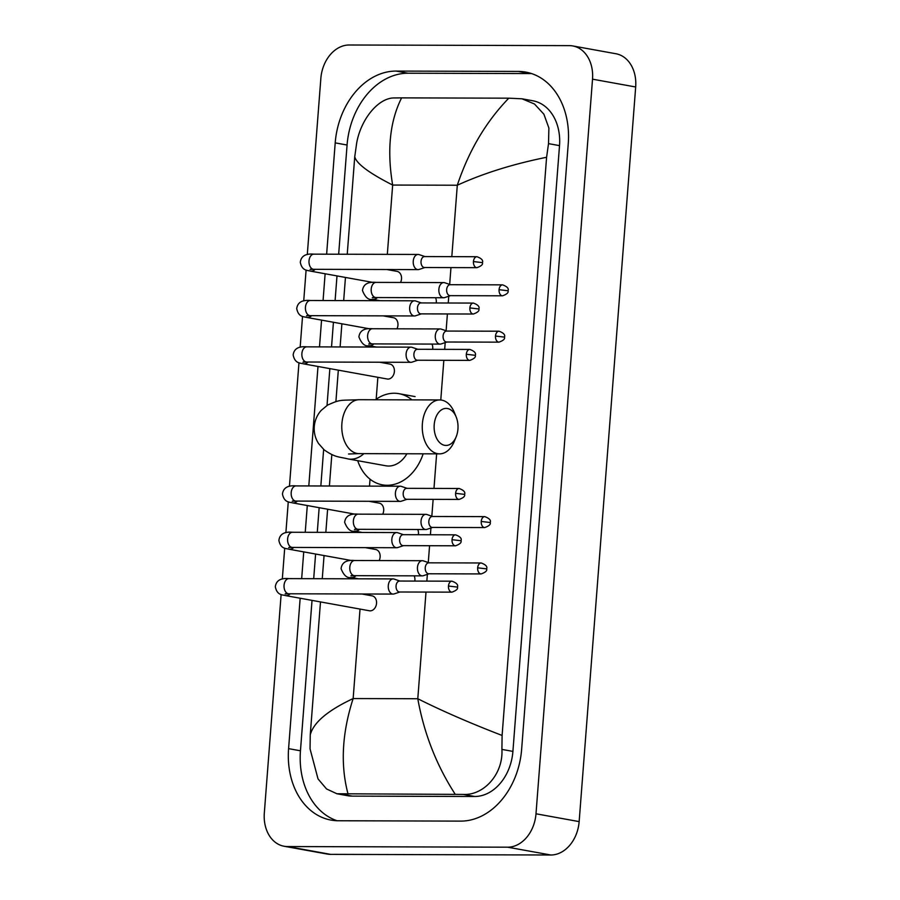 <?xml version="1.0" encoding="UTF-8"?>
<svg xmlns="http://www.w3.org/2000/svg" width="900" height="900" viewBox="0 0 900 900"><rect width="100%" height="100%" fill="white"/><g stroke="black" fill="none" stroke-linecap="round" stroke-linejoin="round"><path stroke-width="1.35" d="M434.205 424.777A18.529 11.947 90.2 0 0 442.035 444.375A18.529 11.947 90.2 0 0 456.131 436.894A18.529 11.947 90.2 0 0 457.942 429.075A18.529 11.947 90.2 0 0 456.188 417.004A18.529 11.947 90.2 0 0 443.452 408.859A18.529 11.947 90.2 0 0 434.205 424.777M456.131 436.894L454.264 441.416A26.955 17.381 -89.8 0 1 439.56 453.859A26.955 17.381 -89.8 0 1 422.381 423.776A26.955 17.381 -89.8 0 1 439.718 399.949A26.955 17.381 -89.8 0 1 454.354 412.481L456.188 417.004M348.536 454.005L359.089 453.634A26.955 17.381 90.2 0 1 341.899 423.551A26.955 17.381 90.2 0 1 359.246 399.713C339.244 400.579 341.066 399.071 327.532 405.124L321.064 410.524C317.059 415.114 314.798 420.469 314.257 426.589C313.853 432.709 315.27 438.356 318.532 443.498L324.101 449.831C335.621 457.819 338.445 456.525 348.098 458.944L385.864 465.784A26.955 20.464 -79.7 0 0 388.598 466.031A26.955 20.464 -79.7 0 0 406.89 453.769M423.169 453.814A46.328 35.179 100.3 0 1 387.124 485.28A46.328 35.179 100.3 0 1 382.41 484.853A46.328 35.179 100.3 0 1 357.705 460.688M375.457 399.769A46.328 35.179 100.3 0 1 394.2 393.244A46.328 35.179 100.3 0 1 398.914 393.671A46.328 35.179 100.3 0 1 411.941 399.87M424.935 256.567L419.152 254.621A7.583 4.894 90.2 0 0 418.68 254.498A7.583 4.894 90.2 0 0 418.129 254.441A7.583 4.894 90.2 0 0 413.246 261.146A7.583 4.894 90.2 0 0 417.521 269.561A7.583 4.894 90.2 0 0 418.084 269.606A7.583 4.894 90.2 0 0 419.119 269.438L424.901 267.525M424.957 256.613A5.479 3.533 90.2 0 0 424.553 256.567A5.479 3.533 90.2 0 0 421.031 261.416A5.479 3.533 90.2 0 0 424.125 267.48A5.479 3.533 90.2 0 0 424.53 267.525L476.933 267.671C481.286 266.096 483.12 264.42 482.411 262.62L473.445 261.562A5.479 3.533 90.2 0 0 476.933 267.671M400.534 282.454A7.583 5.76 -79.7 0 0 397.069 271.384L386.798 269.516M421.369 302.929L415.586 300.971A7.583 4.894 90.2 0 0 415.114 300.848A7.583 4.894 90.2 0 0 414.562 300.803A7.583 4.894 90.2 0 0 409.68 307.496A7.583 4.894 90.2 0 0 413.955 315.911A7.583 4.894 90.2 0 0 414.517 315.956A7.583 4.894 90.2 0 0 415.553 315.799L421.335 313.875M421.391 302.963A5.479 3.533 90.2 0 0 420.986 302.929A5.479 3.533 90.2 0 0 417.465 307.766A5.479 3.533 90.2 0 0 420.559 313.841A5.479 3.533 90.2 0 0 420.964 313.875L473.366 314.021C477.72 312.457 479.554 310.77 478.845 308.97L469.879 307.912A5.479 3.533 90.2 0 0 473.366 314.021M396.968 328.815A7.583 5.76 -79.7 0 0 393.502 317.734L383.231 315.877M304.808 361.406L302.974 362.16L306.72 362.014A7.583 4.894 90.2 0 1 301.86 354.026A7.583 4.894 90.2 0 1 301.882 353.554A7.583 4.894 90.2 0 1 306.765 346.849C298.519 346.084 293.974 348.795 293.152 354.994C294.998 363.859 300.364 362.869 303.3 363.814L387.236 379.001A7.583 5.76 -79.7 0 0 388.012 379.08A7.583 5.76 -79.7 0 0 394.335 372.071A7.583 5.76 -79.7 0 0 389.936 364.084L379.665 362.228M417.803 349.279L412.02 347.321A7.583 4.894 90.2 0 0 411.548 347.197A7.583 4.894 90.2 0 0 410.996 347.152A7.583 4.894 90.2 0 0 406.114 353.858A7.583 4.894 90.2 0 0 410.389 362.261A7.583 4.894 90.2 0 0 410.951 362.317A7.583 4.894 90.2 0 0 411.986 362.149L417.769 360.225M417.825 349.312A5.479 3.533 90.2 0 0 417.42 349.279A5.479 3.533 90.2 0 0 413.899 354.116A5.479 3.533 90.2 0 0 416.993 360.191A5.479 3.533 90.2 0 0 417.397 360.225L469.8 360.382C474.154 358.808 475.988 357.12 475.267 355.32L466.312 354.262A5.479 3.533 90.2 0 0 469.8 360.382M407.104 488.34L401.321 486.382A7.583 4.894 90.2 0 0 400.849 486.259A7.583 4.894 90.2 0 0 400.298 486.214A7.583 4.894 90.2 0 0 395.415 492.919A7.583 4.894 90.2 0 0 399.69 501.322A7.583 4.894 90.2 0 0 400.252 501.379A7.583 4.894 90.2 0 0 401.276 501.21L407.07 499.286M407.126 488.374A5.479 3.533 90.2 0 0 406.721 488.34A5.479 3.533 90.2 0 0 403.2 493.178A5.479 3.533 90.2 0 0 406.294 499.252A5.479 3.533 90.2 0 0 406.688 499.286L459.101 499.433C463.455 497.869 465.277 496.181 464.569 494.381L455.603 493.324A5.479 3.533 90.2 0 0 459.101 499.433M382.702 514.226A7.583 5.76 -79.7 0 0 379.238 503.145L368.966 501.289M455.558 534.836C460.147 536.524 461.97 538.493 461.002 540.731L452.036 539.685A5.479 3.533 90.2 0 1 455.558 534.836L403.155 534.69A5.479 3.533 90.2 0 1 403.56 534.724L397.755 532.733A7.583 4.894 90.2 0 0 397.282 532.62A7.583 4.894 90.2 0 0 396.731 532.564A7.583 4.894 90.2 0 0 391.849 539.269A7.583 4.894 90.2 0 0 396.124 547.673A7.583 4.894 90.2 0 0 396.686 547.729A7.583 4.894 90.2 0 0 397.71 547.56L403.504 545.636M403.155 534.69A5.479 3.533 90.2 0 0 399.634 539.528A5.479 3.533 90.2 0 0 402.728 545.602A5.479 3.533 90.2 0 0 403.121 545.636L455.535 545.794C459.889 544.219 461.711 542.531 461.002 540.731M379.136 560.576A7.583 5.76 -79.7 0 0 375.671 549.495L365.4 547.639M286.976 593.168L285.142 593.921L288.889 593.786A7.583 4.894 90.2 0 1 284.029 585.799A7.583 4.894 90.2 0 1 284.051 585.315A7.583 4.894 90.2 0 1 288.934 578.621C280.688 577.845 276.142 580.567 275.321 586.766C277.155 595.62 282.532 594.641 285.469 595.575L369.405 610.774A7.583 5.76 -79.7 0 0 370.17 610.841A7.583 5.76 -79.7 0 0 376.493 603.832A7.583 5.76 -79.7 0 0 372.105 595.845L361.834 593.989M451.991 581.186C456.581 582.874 458.404 584.842 457.436 587.092L448.47 586.035A5.479 3.533 90.2 0 1 451.991 581.186L399.589 581.04A5.479 3.533 90.2 0 1 399.994 581.074L394.189 579.094A7.583 4.894 90.2 0 0 393.716 578.97A7.583 4.894 90.2 0 0 393.154 578.914A7.583 4.894 90.2 0 0 388.282 585.619A7.583 4.894 90.2 0 0 392.558 594.034A7.583 4.894 90.2 0 0 393.12 594.079A7.583 4.894 90.2 0 0 394.144 593.91L399.938 591.998M399.589 581.04A5.479 3.533 90.2 0 0 396.067 585.877A5.479 3.533 90.2 0 0 399.161 591.952A5.479 3.533 90.2 0 0 399.555 591.998L451.969 592.144C456.322 590.569 458.145 588.893 457.436 587.092M450.551 284.704L444.78 282.757A7.583 4.894 90.2 0 0 444.308 282.634A7.583 4.894 90.2 0 0 443.745 282.589A7.583 4.894 90.2 0 0 438.874 289.282A7.583 4.894 90.2 0 0 443.149 297.697A7.583 4.894 90.2 0 0 443.7 297.743A7.583 4.894 90.2 0 0 444.735 297.574L450.517 295.661M450.585 284.749A5.479 3.533 90.2 0 0 450.18 284.704A5.479 3.533 90.2 0 0 446.659 289.553A5.479 3.533 90.2 0 0 449.741 295.616A5.479 3.533 90.2 0 0 450.146 295.661L502.549 295.808C506.914 294.244 508.736 292.556 508.027 290.756L499.061 289.699A5.479 3.533 90.2 0 0 502.549 295.808M436.196 302.963A7.583 5.76 -79.7 0 0 435.544 297.72M446.985 331.065L441.214 329.108A7.583 4.894 90.2 0 0 440.741 328.984A7.583 4.894 90.2 0 0 440.179 328.939A7.583 4.894 90.2 0 0 435.308 335.644A7.583 4.894 90.2 0 0 439.582 344.048A7.583 4.894 90.2 0 0 440.134 344.104A7.583 4.894 90.2 0 0 441.169 343.935L446.951 342.011M447.019 331.099A5.479 3.533 90.2 0 0 446.614 331.065A5.479 3.533 90.2 0 0 443.093 335.902A5.479 3.533 90.2 0 0 446.175 341.978A5.479 3.533 90.2 0 0 446.58 342.011L498.983 342.157C503.348 340.594 505.17 338.906 504.461 337.106L495.495 336.049A5.479 3.533 90.2 0 0 498.983 342.157M432.63 349.324A7.583 5.76 -79.7 0 0 431.978 344.07M484.751 516.623C489.341 518.31 491.152 520.267 490.196 522.517L481.23 521.46A5.479 3.533 90.2 0 1 484.751 516.623L432.349 516.476A5.479 3.533 90.2 0 1 432.743 516.51L426.938 514.519A7.583 4.894 90.2 0 0 426.465 514.395A7.583 4.894 90.2 0 0 425.914 514.35A7.583 4.894 90.2 0 0 421.031 521.055A7.583 4.894 90.2 0 0 425.306 529.459A7.583 4.894 90.2 0 0 425.869 529.515A7.583 4.894 90.2 0 0 426.904 529.346L432.686 527.423M432.349 516.476A5.479 3.533 90.2 0 0 428.827 521.314A5.479 3.533 90.2 0 0 431.91 527.389A5.479 3.533 90.2 0 0 432.315 527.423L484.718 527.569C489.082 526.005 490.905 524.317 490.196 522.517M418.365 534.735A7.583 5.76 -79.7 0 0 417.713 529.493M429.154 562.826L423.371 560.88A7.583 4.894 90.2 0 0 422.899 560.756A7.583 4.894 90.2 0 0 422.348 560.7A7.583 4.894 90.2 0 0 417.465 567.405A7.583 4.894 90.2 0 0 421.74 575.809A7.583 4.894 90.2 0 0 422.303 575.865A7.583 4.894 90.2 0 0 423.338 575.696L429.12 573.773M429.176 562.86A5.479 3.533 90.2 0 0 428.782 562.826A5.479 3.533 90.2 0 0 425.25 567.664A5.479 3.533 90.2 0 0 428.344 573.739A5.479 3.533 90.2 0 0 428.749 573.773L481.151 573.93C485.516 572.355 487.339 570.668 486.63 568.868L477.664 567.821A5.479 3.533 90.2 0 0 481.151 573.93M414.799 581.085A7.583 5.76 -79.7 0 0 414.146 575.842M307.294 254.554L320.85 78.39A33.694 25.582 100.3 0 1 349.178 45L569.351 45.63A33.694 25.582 100.3 0 1 572.783 45.945L615.926 53.752A33.694 25.582 100.3 0 1 635.681 86.985L579.15 821.61A33.694 25.582 100.3 0 1 550.822 855L330.649 854.37A33.694 25.582 100.3 0 1 327.218 854.055L284.074 846.248A33.694 25.582 100.3 0 1 264.319 813.015L281.126 594.518M572.783 45.945A33.694 25.582 100.3 0 1 592.526 79.177L535.995 813.791A33.694 25.582 100.3 0 1 507.679 847.192L287.494 846.551A33.694 25.582 100.3 0 1 284.074 846.248M282.319 579.026L284.704 548.156M285.885 532.676L288.27 501.806M289.451 486.315L298.969 362.745M300.161 347.265L302.535 316.395M303.728 300.904L306.101 270.045M300.161 598.241L288.585 748.643A72.45 55.001 -79.7 0 0 331.054 820.091A72.45 55.001 -79.7 0 0 338.423 820.755L460.744 821.115A72.45 55.001 -79.7 0 0 521.64 749.317L568.26 143.539A72.45 55.001 -79.7 0 0 525.791 72.101A72.45 55.001 -79.7 0 0 518.423 71.426L396.101 71.078A72.45 55.001 -79.7 0 0 335.205 142.875L326.632 254.183M325.125 273.769L323.066 300.532M321.559 320.119L319.5 346.894M317.993 366.469L308.801 485.944M307.294 505.53L305.235 532.305M303.728 551.88L301.669 578.655M312.03 600.39L300.454 750.791A72.45 55.001 -79.7 0 0 337.061 820.732M531.653 73.597A72.45 55.001 -79.7 0 0 530.291 73.575L407.97 73.226A72.45 55.001 -79.7 0 0 347.074 145.024L338.67 254.216M336.994 275.918L335.104 300.566M333.428 322.267L331.537 346.928M329.861 368.618L327.026 405.439M323.64 449.438L320.839 485.978M319.162 507.679L317.272 532.339M315.596 554.029L313.695 578.689M336.892 793.755L347.726 795.712A45.484 34.538 -79.7 0 0 352.35 796.129L474.671 796.489A45.484 34.538 -79.7 0 0 512.91 751.399L559.519 145.631A45.484 34.538 -79.7 0 0 532.856 100.778L522.034 98.809L534.488 104.006L543.881 114.188L548.887 128.036L548.516 143.64L546.592 157.275L502.099 735.457L501.907 749.408C503.392 773.865 483.896 795.589 463.286 794.419L336.892 793.755L326.531 788.94L318.026 778.916L310.05 748.856L310.252 734.906C313.402 722.61 327.701 710.482 353.149 698.558C342 733.095 340.301 764.921 348.041 794.002M546.592 157.275C512.977 164.07 483.21 173.385 457.301 185.231C468.799 150.75 485.966 121.736 508.804 98.179L522.034 98.809M508.804 98.179L401.603 97.875C389.824 121.331 386.843 150.39 392.659 185.051C369.056 173.059 356.411 163.62 354.746 156.724L347.243 254.239M345.454 277.447L343.676 300.6M341.887 323.798L340.11 346.95M338.321 370.147L335.902 401.625M331.83 454.567L329.4 486.011M327.623 509.209L325.834 532.361M324.056 555.559L322.267 578.711M320.49 601.92L310.252 734.906M354.746 156.724L356.67 143.089C360.743 119.633 378.202 97.549 394.537 97.942L401.603 97.875M455.243 794.317C436.511 765.326 424.024 733.466 417.791 698.738C441.855 710.82 469.969 723.06 502.099 735.457M348.098 458.944A26.955 20.464 -79.7 0 0 350.843 459.191A26.955 20.464 -79.7 0 0 363.87 453.645M482.411 262.62C483.368 260.37 481.556 258.401 476.966 256.725A5.479 3.533 90.2 0 0 473.445 261.562M373.05 282.442L310.433 271.102A7.583 5.76 -79.7 0 0 311.209 271.17A7.583 5.76 -79.7 0 0 315.169 269.314M310.433 271.102C307.496 270.169 302.13 271.148 300.285 262.294C301.106 256.095 305.651 253.373 313.897 254.149A7.583 4.894 90.2 0 0 309.015 260.854A7.583 4.894 90.2 0 0 308.993 261.326A7.583 4.894 90.2 0 0 313.853 269.314L310.106 269.449L311.94 268.695M478.845 308.97C479.801 306.72 477.99 304.762 473.4 303.075A5.479 3.533 90.2 0 0 469.879 307.912M369.484 328.793L306.866 317.452A7.583 5.76 -79.7 0 0 307.642 317.531A7.583 5.76 -79.7 0 0 311.603 315.664M306.866 317.452C303.93 316.519 298.564 317.509 296.719 308.644C297.54 302.445 302.085 299.734 310.331 300.499A7.583 4.894 90.2 0 0 305.449 307.204A7.583 4.894 90.2 0 0 305.426 307.676A7.583 4.894 90.2 0 0 310.286 315.664L306.54 315.81L308.374 315.056M475.267 355.32C476.235 353.081 474.412 351.113 469.834 349.425A5.479 3.533 90.2 0 0 466.312 354.262M303.3 363.814A7.583 5.76 -79.7 0 0 304.076 363.881A7.583 5.76 -79.7 0 0 308.036 362.025M464.569 494.381C465.536 492.131 463.714 490.174 459.124 488.486A5.479 3.533 90.2 0 0 455.603 493.324M355.219 514.204L292.601 502.875A7.583 5.76 -79.7 0 0 293.377 502.942A7.583 5.76 -79.7 0 0 297.338 501.075M292.601 502.875C289.665 501.93 284.287 502.92 282.454 494.055C283.275 487.856 287.82 485.145 296.066 485.91A7.583 4.894 90.2 0 0 291.184 492.615A7.583 4.894 90.2 0 0 291.161 493.088A7.583 4.894 90.2 0 0 296.021 501.075L292.275 501.221L294.109 500.468M351.652 560.554L289.035 549.225A7.583 5.76 -79.7 0 0 289.811 549.293A7.583 5.76 -79.7 0 0 293.771 547.436M289.035 549.225C286.099 548.28 280.721 549.27 278.887 540.416C279.709 534.206 284.254 531.495 292.5 532.26A7.583 4.894 90.2 0 0 287.618 538.965A7.583 4.894 90.2 0 0 287.595 539.438A7.583 4.894 90.2 0 0 292.455 547.425L288.709 547.571L290.543 546.817M452.036 539.685A5.479 3.533 90.2 0 0 455.535 545.794M285.469 595.575A7.583 5.76 -79.7 0 0 286.245 595.643A7.583 5.76 -79.7 0 0 290.205 593.786M448.47 586.035A5.479 3.533 90.2 0 0 451.969 592.144M508.027 290.756C508.984 288.506 507.173 286.537 502.582 284.861A5.479 3.533 90.2 0 0 499.061 289.699M380.093 300.701L372.623 299.351A7.583 5.76 -79.7 0 0 373.399 299.419A7.583 5.76 -79.7 0 0 377.359 297.551M372.623 299.351C368.55 300.296 365.164 297.36 362.475 290.531C363.296 284.332 367.841 281.621 376.088 282.386A7.583 4.894 90.2 0 0 371.205 289.091A7.583 4.894 90.2 0 0 371.183 289.564A7.583 4.894 90.2 0 0 376.043 297.551L443.7 297.743M504.461 337.106C505.418 334.856 503.606 332.899 499.016 331.211A5.479 3.533 90.2 0 0 495.495 336.049M376.526 347.051L369.056 345.701A7.583 5.76 -79.7 0 0 369.832 345.769A7.583 5.76 -79.7 0 0 373.793 343.912M369.056 345.701C364.984 346.646 361.598 343.71 358.909 336.892C359.73 330.694 364.275 327.971 372.521 328.748A7.583 4.894 90.2 0 0 367.639 335.441A7.583 4.894 90.2 0 0 367.616 335.914A7.583 4.894 90.2 0 0 372.476 343.901L440.134 344.104M362.261 532.462L354.791 531.113A7.583 5.76 -79.7 0 0 355.556 531.18A7.583 5.76 -79.7 0 0 359.527 529.324M354.791 531.113C350.719 532.058 347.332 529.121 344.632 522.304C345.465 516.105 349.999 513.382 358.245 514.159A7.583 4.894 90.2 0 0 353.374 520.852A7.583 4.894 90.2 0 0 353.351 521.336A7.583 4.894 90.2 0 0 358.211 529.312L425.869 529.515M481.23 521.46A5.479 3.533 90.2 0 0 484.718 527.569M486.63 568.868C487.586 566.629 485.775 564.66 481.185 562.972A5.479 3.533 90.2 0 0 477.664 567.821M358.695 578.824L351.225 577.462A7.583 5.76 -79.7 0 0 351.99 577.53A7.583 5.76 -79.7 0 0 355.961 575.674M351.225 577.462C347.152 578.419 343.766 575.483 341.066 568.654C341.899 562.455 346.433 559.744 354.679 560.509A7.583 4.894 90.2 0 0 349.808 567.214A7.583 4.894 90.2 0 0 349.774 567.686A7.583 4.894 90.2 0 0 354.634 575.674L422.303 575.865M451.811 256.646L457.301 185.231L392.659 185.051L387.326 254.362M426.004 592.065L417.791 698.738L353.149 698.558L360.034 609.075M369.495 486.124L370.035 479.171M376.178 399.24L377.865 377.314M426.836 581.119L427.365 574.358M428.276 562.534L429.57 545.715M430.414 534.769L430.931 528.007M431.843 516.173L433.136 499.365M433.98 488.419L436.635 453.848M440.775 400.005L443.835 360.304M444.679 349.358L445.196 342.596M446.108 330.761L447.401 313.954M448.245 302.996L448.762 296.246M449.674 284.411L450.968 267.593M287.494 846.551L330.649 854.37M507.679 847.192L550.822 855M535.995 813.791L579.15 821.61M592.526 79.177L635.681 86.985M300.454 750.791L288.585 748.643M347.074 145.024L335.205 142.875M407.97 73.226L396.101 71.078M530.291 73.575L518.423 71.426M559.519 145.631L548.516 143.64M512.91 751.399L501.907 749.408M474.671 796.489L463.286 794.419M352.35 796.129L340.965 794.07M359.089 453.634L439.56 453.859M382.41 484.853L389.767 486.18M398.914 393.671L415.103 396.596M359.246 399.713L439.718 399.949M313.853 269.314L418.084 269.606M313.897 254.149L418.129 254.441M476.966 256.725L424.553 256.567M310.286 315.664L414.517 315.956M310.331 300.499L414.562 300.803M473.4 303.075L420.986 302.929M306.72 362.014L410.951 362.317M306.765 346.849L410.996 347.152M469.834 349.425L417.42 349.279M296.021 501.075L400.252 501.379M296.066 485.91L400.298 486.214M459.124 488.486L406.721 488.34M292.455 547.425L396.686 547.729M292.5 532.26L396.731 532.564M288.889 593.786L393.12 594.079M288.934 578.621L393.154 578.914M376.043 297.551L372.296 297.697L374.13 296.944M376.088 282.386L443.745 282.589M502.582 284.861L450.18 284.704M372.476 343.901L368.73 344.048L370.564 343.294M372.521 328.748L440.179 328.939M499.016 331.211L446.614 331.065M358.211 529.312L354.465 529.459L356.299 528.705M358.245 514.159L425.914 514.35M354.634 575.674L350.899 575.809L352.733 575.055M354.679 560.509L422.348 560.7M481.185 562.972L428.782 562.826"/></g></svg>
